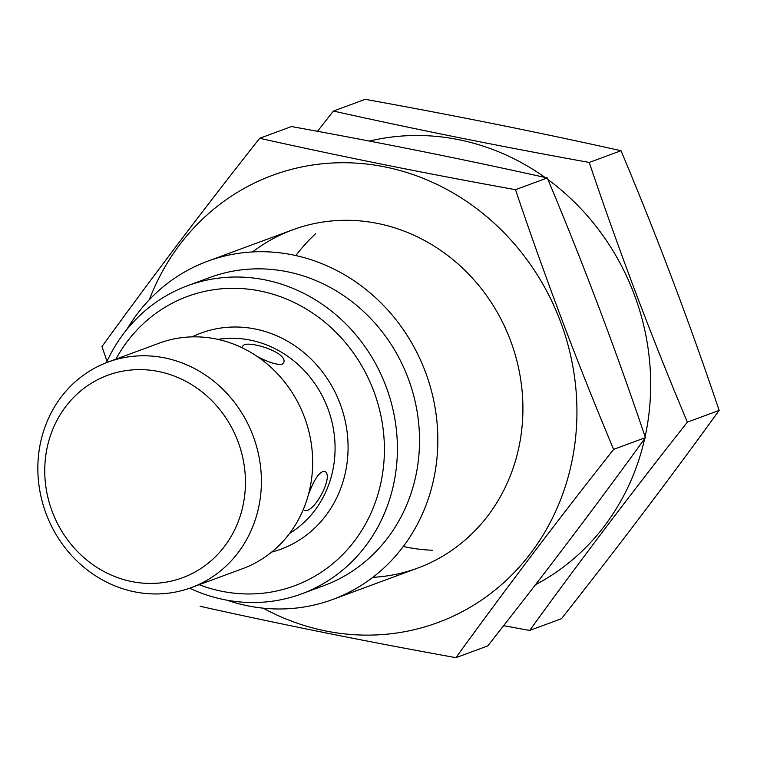 <?xml version="1.0" encoding="UTF-8"?>
<svg xmlns="http://www.w3.org/2000/svg" width="757" height="757" viewBox="0 0 757 757"><rect width="100%" height="100%" fill="white"/><g stroke="black" fill="none" stroke-linecap="round" stroke-linejoin="round"><path stroke-width="1.14" d="M304.768 510.653L306.566 510.54C316.521 509.12 334.149 474.563 324.516 471.299C319.463 471.479 314.07 479.332 308.354 494.879M257.125 356.405C268.309 362.3 276.589 364.94 281.964 364.306L283.563 362.821C289.297 352.298 244.265 338.739 242.694 346.422M226.854 600.159A180.317 165.859 -110.3 0 0 332.645 599.497A180.317 165.859 -110.3 0 0 425.765 372.889A180.317 165.859 -110.3 0 0 207.711 261.193A180.317 165.859 -110.3 0 0 126.883 329.446M189.647 588.208A164.288 151.116 -110.3 0 0 301.56 593.885L323.684 585.719A164.288 151.116 -110.3 0 0 408.525 379.248A164.288 151.116 -110.3 0 0 209.859 277.488L187.736 285.654A164.288 151.116 -110.3 0 0 106.368 362.707M301.56 593.885A164.288 151.116 -110.3 0 0 386.401 387.423A164.288 151.116 -110.3 0 0 187.736 285.654M199.176 584.707A154.267 141.9 -110.3 0 0 374.819 503.727A154.267 141.9 -110.3 0 0 302.005 306.566A154.267 141.9 -110.3 0 0 115.887 359.178M191.266 587.631L242.543 568.696A120.212 110.569 -110.3 0 0 304.617 417.627A120.212 110.569 -110.3 0 0 159.254 343.158L107.977 362.092A120.212 110.569 -110.3 0 0 46.243 514.088A120.212 110.569 -110.3 0 0 191.266 587.631A120.212 110.569 -110.3 0 0 253.349 436.562A120.212 110.569 -110.3 0 0 107.977 362.092M52.29 511.751A107.92 99.262 -110.3 0 0 224.536 546.355A107.92 99.262 -110.3 0 0 158.468 371.498A107.92 99.262 -110.3 0 0 52.29 511.751M369.369 141.076A238.417 219.303 69.7 0 1 545.059 177.46M547.945 179.551A238.417 219.303 69.7 0 1 645.106 436.751M644.69 438.634A238.417 219.303 69.7 0 1 535.464 584.726M295.873 255.563A180.317 165.859 69.7 0 1 315.461 233.875M432.285 550.225A180.317 165.859 69.7 0 1 403.301 546.478M503.623 625.679L529.673 630.449C579.058 562.186 631.622 492.75 687.365 422.151C651.654 337.215 618.942 250.652 589.239 162.452C500.784 146.498 415.508 129.362 333.411 111.061L317.495 131.321M333.411 111.061L365.196 99.328C453.651 115.282 538.927 132.409 621.024 150.719C656.735 235.645 689.447 322.208 719.15 410.408C669.765 478.67 617.201 548.106 561.457 618.706L529.673 630.449M719.15 410.408L687.365 422.151M621.024 150.719L589.239 162.452M149.318 299.725A238.417 219.303 69.7 0 1 440.65 186.213A238.417 219.303 69.7 0 1 558.411 505.08A238.417 219.303 69.7 0 1 263.218 608.164M252.63 251.93A180.317 165.859 69.7 0 1 510.843 341.464A180.317 165.859 69.7 0 1 372.804 577.336M200.103 606.281C282.2 624.591 367.476 641.718 455.932 657.672C505.316 589.419 557.881 519.983 613.624 449.374C577.913 364.448 545.201 277.885 515.498 189.685C427.043 173.732 341.767 156.595 259.67 138.294C203.926 208.894 151.362 278.33 101.977 346.592L106.992 361.335M259.67 138.294L291.454 126.551C379.91 142.515 465.186 159.642 547.283 177.952C582.994 262.878 615.706 349.441 645.409 437.641C596.024 505.903 543.46 575.329 487.716 645.939L455.932 657.672M645.409 437.641L613.624 449.374M547.283 177.952L515.498 189.685M289.581 533.448A105.185 96.754 -110.3 0 0 328.036 408.979A105.185 96.754 -110.3 0 0 217.912 339.382M271.631 552.099A115.206 105.961 -110.3 0 0 340.366 404.427A115.206 105.961 -110.3 0 0 192.146 336.865M292.789 229.768L207.711 261.193M417.722 568.072L332.645 599.497"/></g></svg>

